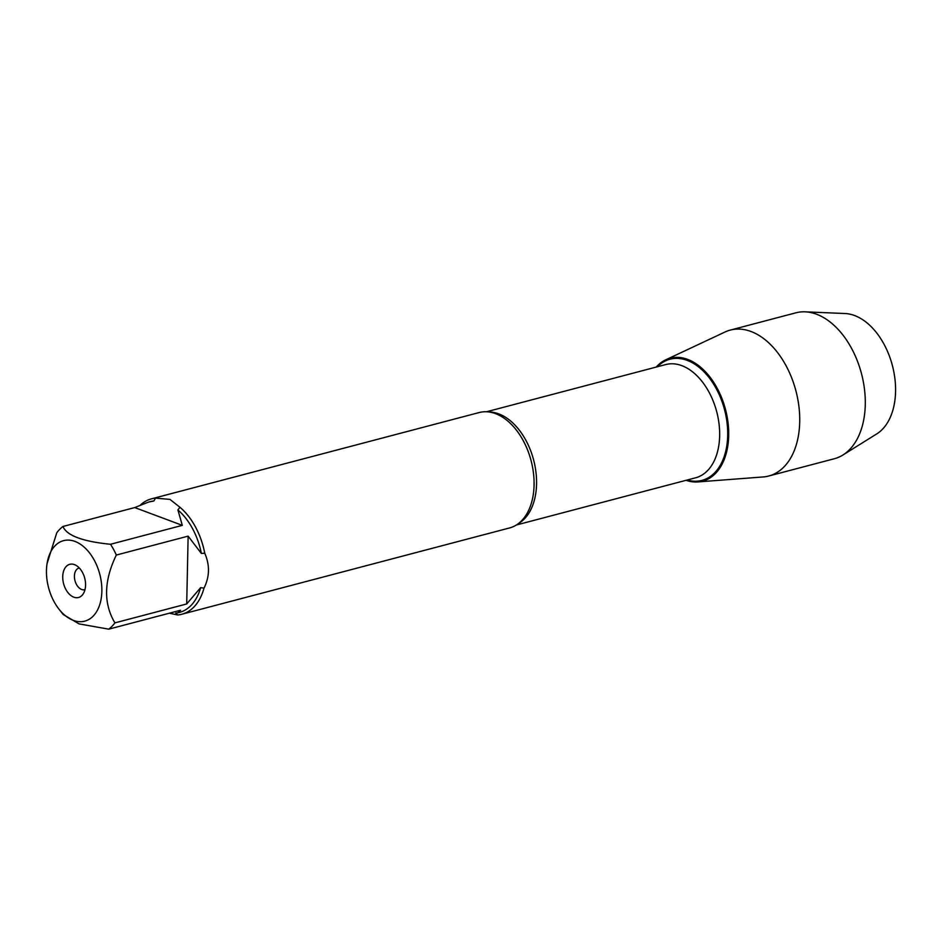 <?xml version="1.0" encoding="UTF-8"?>
<svg xmlns="http://www.w3.org/2000/svg" width="941" height="941" viewBox="0 0 941 941"><rect width="100%" height="100%" fill="white"/><g stroke="black" fill="none" stroke-linecap="round" stroke-linejoin="round"><path stroke-width="1.41" d="M181.789 614.261L509.551 527.948A59.671 37.958 -104.8 0 0 524.619 517.185A59.671 37.958 -104.8 0 0 531.065 460.572A59.671 37.958 -104.8 0 0 497.577 414.487A59.671 37.958 -104.8 0 0 495.542 413.652A59.671 37.958 -104.8 0 0 479.169 412.546L151.407 498.859A59.671 37.958 75.2 0 1 155.477 498.142L169.956 499.389L179.978 507.293A59.671 37.958 75.2 0 1 204.738 553.214C209.937 565.059 209.69 576.692 204.009 588.125A59.671 37.958 75.2 0 1 181.789 614.261A59.671 37.958 75.2 0 1 177.72 614.967L169.333 613.203M140.668 504.788A59.671 37.958 75.2 0 1 151.407 498.859M90.795 618.202A41.616 26.477 -104.8 0 0 100.569 577.609A41.616 26.477 -104.8 0 0 74.986 541.428A41.616 26.477 -104.8 0 0 47.05 563.671A41.616 26.477 -104.8 0 0 59.048 609.239A41.616 26.477 -104.8 0 0 90.795 618.202M59.048 609.239L63.176 614.461L79.032 623.883L108.744 629.164A57.283 36.44 -104.8 0 0 114.908 622.871C103.369 603.452 103.839 580.844 116.331 555.037A57.283 36.44 -104.8 0 0 110.52 544.274C82.62 541.498 66.764 535.57 62.941 526.49A57.283 36.44 -104.8 0 0 56.766 532.782L47.05 563.671M110.52 544.274L182.319 525.36L177.896 509.94A57.283 36.44 75.2 0 1 201.362 553.449L188.129 536.135L116.331 555.037M148.643 502.047L150.231 501.635A57.283 36.44 75.2 0 1 153.901 500.977L148.643 502.047L134.728 507.575L62.941 526.49M177.72 614.967L175.732 613.073L177.825 612.838L180.543 610.25L108.744 629.164M114.908 622.871L186.706 603.957L200.645 587.643A57.283 36.44 75.2 0 1 179.402 612.426L177.825 612.838M155.477 498.142L153.901 500.977M177.896 509.94L179.978 507.293M204.738 553.214L201.362 553.449M200.645 587.643L204.009 588.125M656.242 367.061A63.565 40.428 75.2 0 1 725.476 409.382A63.565 40.428 75.2 0 1 686.071 480.31A63.565 40.428 -104.8 0 0 697.928 481.921A63.565 40.428 -104.8 0 0 728.369 426.108A63.565 40.428 -104.8 0 0 687.636 359.391A63.565 40.428 -104.8 0 0 665.769 359.815A63.565 40.428 -104.8 0 0 656.242 367.061M73.81 597.17A17.15 10.916 75.2 0 1 62.753 576.045A17.15 10.916 75.2 0 1 75.339 564.988A17.15 10.916 75.2 0 1 84.702 578.127A17.15 10.916 75.2 0 1 83.02 594.171A17.15 10.916 75.2 0 1 73.81 597.17M188.129 536.135L186.706 603.957M134.728 507.575L182.319 525.36M79.315 567.988A11.186 7.116 -104.8 0 0 79.02 568.046A11.186 7.116 -104.8 0 0 74.539 578.374A11.186 7.116 -104.8 0 0 81.644 589.478A11.186 7.116 -104.8 0 0 84.714 589.689A11.186 7.116 -104.8 0 0 85.008 589.607M697.928 481.921L763.21 476.946A75.456 47.991 -104.8 0 0 768.715 476.017A75.456 47.991 -104.8 0 0 798.909 406.394A75.456 47.991 -104.8 0 0 751 331.491A75.456 47.991 -104.8 0 0 730.287 330.091A75.456 47.991 -104.8 0 0 725.04 331.997L665.769 359.815M768.715 476.017L834.267 458.761A75.456 47.991 -104.8 0 0 842.865 455.032A75.456 47.991 -104.8 0 0 863.356 381.952A75.456 47.991 -104.8 0 0 816.553 314.223A75.456 47.991 -104.8 0 0 805.155 311.836A75.456 47.991 -104.8 0 0 795.839 312.824L730.287 330.091M805.155 311.836L845.03 313.529A63.435 40.345 75.2 0 1 854.604 315.541A63.435 40.345 75.2 0 1 893.95 372.483A63.435 40.345 75.2 0 1 876.73 433.919L842.865 455.032M489.026 411.982A58.554 37.24 75.2 0 1 533.606 459.914A58.554 37.24 75.2 0 1 518.409 523.572M516.35 525.007L695.587 477.805A58.554 37.24 -104.8 0 0 716.701 411.699A58.554 37.24 -104.8 0 0 665.769 364.555L486.521 411.758M657.359 366.778A62.659 39.851 75.2 0 1 724.523 409.629A62.659 39.851 75.2 0 1 687.177 480.016"/></g></svg>
